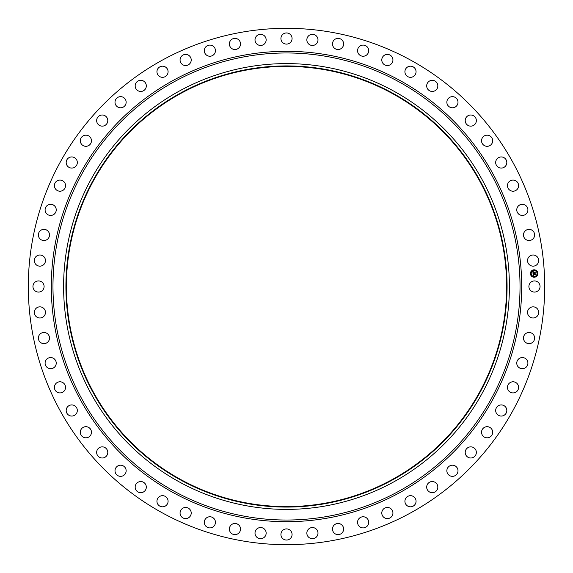 <?xml version="1.0" encoding="UTF-8"?>
<svg xmlns="http://www.w3.org/2000/svg" width="573" height="573" viewBox="0 0 573 573"><rect width="100%" height="100%" fill="white"/><g stroke="black" fill="none" stroke-linecap="round" stroke-linejoin="round"><path stroke-width="0.86" d="M529.581 283.828A5.572 5.572 0 0 1 537.145 281.608A5.572 5.572 0 0 1 539.365 289.172A5.572 5.572 0 0 1 531.801 291.392A5.572 5.572 0 0 1 529.581 283.828M162.718 513.079A258.187 258.187 0 0 1 59.921 162.718A258.187 258.187 0 0 1 410.282 59.921A258.187 258.187 0 0 1 513.079 410.282A258.187 258.187 0 0 1 162.718 513.079M393.365 90.892A222.897 222.897 0 0 1 482.108 393.365A222.897 222.897 0 0 1 179.636 482.108A222.897 222.897 0 0 1 90.892 179.636A222.897 222.897 0 0 1 393.365 90.892M392.247 92.926A220.576 220.576 0 0 1 480.074 392.247A220.576 220.576 0 0 1 180.753 480.074A220.576 220.576 0 0 1 92.926 180.753A220.576 220.576 0 0 1 392.247 92.926M180.975 479.665A220.111 220.111 0 0 1 93.335 180.975A220.111 220.111 0 0 1 392.025 93.335A220.111 220.111 0 0 1 479.665 392.025A220.111 220.111 0 0 1 180.975 479.665M44.472 263.745A5.572 5.572 0 0 1 36.715 265.163A5.572 5.572 0 0 1 35.304 257.413A5.572 5.572 0 0 1 43.054 255.995A5.572 5.572 0 0 1 44.472 263.745M524.825 334.424A5.572 5.572 0 0 1 532.682 333.83A5.572 5.572 0 0 1 533.284 341.687A5.572 5.572 0 0 1 525.427 342.282A5.572 5.572 0 0 1 524.825 334.424M48.175 238.576A5.572 5.572 0 0 1 40.318 239.17A5.572 5.572 0 0 1 39.716 231.313A5.572 5.572 0 0 1 47.573 230.718A5.572 5.572 0 0 1 48.175 238.576M518.508 359.078A5.572 5.572 0 0 1 526.386 359.3A5.572 5.572 0 0 1 526.164 367.178A5.572 5.572 0 0 1 518.286 366.956A5.572 5.572 0 0 1 518.508 359.078M54.492 213.922A5.572 5.572 0 0 1 46.614 213.7A5.572 5.572 0 0 1 46.836 205.822A5.572 5.572 0 0 1 54.714 206.044A5.572 5.572 0 0 1 54.492 213.922M509.655 382.929A5.572 5.572 0 0 1 517.462 383.982A5.572 5.572 0 0 1 516.416 391.789A5.572 5.572 0 0 1 508.602 390.743A5.572 5.572 0 0 1 509.655 382.929M63.345 190.071A5.572 5.572 0 0 1 55.538 189.018A5.572 5.572 0 0 1 56.584 181.211A5.572 5.572 0 0 1 64.398 182.257A5.572 5.572 0 0 1 63.345 190.071M498.352 405.727A5.572 5.572 0 0 1 506.009 407.589A5.572 5.572 0 0 1 504.147 415.246A5.572 5.572 0 0 1 496.49 413.384A5.572 5.572 0 0 1 498.352 405.727M74.648 167.273A5.572 5.572 0 0 1 66.991 165.411A5.572 5.572 0 0 1 68.853 157.754A5.572 5.572 0 0 1 76.51 159.616A5.572 5.572 0 0 1 74.648 167.273M484.729 427.222A5.572 5.572 0 0 1 492.15 429.872A5.572 5.572 0 0 1 489.5 437.292A5.572 5.572 0 0 1 482.079 434.642A5.572 5.572 0 0 1 484.729 427.222M88.271 145.778A5.572 5.572 0 0 1 80.85 143.128A5.572 5.572 0 0 1 83.5 135.708A5.572 5.572 0 0 1 90.921 138.358A5.572 5.572 0 0 1 88.271 145.778M468.936 447.169A5.572 5.572 0 0 1 476.034 450.579A5.572 5.572 0 0 1 472.625 457.684A5.572 5.572 0 0 1 465.52 454.274A5.572 5.572 0 0 1 468.936 447.169M104.064 125.831A5.572 5.572 0 0 1 96.966 122.421A5.572 5.572 0 0 1 100.375 115.316A5.572 5.572 0 0 1 107.48 118.726A5.572 5.572 0 0 1 104.064 125.831M451.137 465.355A5.572 5.572 0 0 1 457.848 469.495A5.572 5.572 0 0 1 453.716 476.199A5.572 5.572 0 0 1 447.004 472.066A5.572 5.572 0 0 1 451.137 465.355M121.863 107.645A5.572 5.572 0 0 1 115.152 103.505A5.572 5.572 0 0 1 119.284 96.801A5.572 5.572 0 0 1 125.996 100.934A5.572 5.572 0 0 1 121.863 107.645M431.541 481.585A5.572 5.572 0 0 1 437.779 486.398A5.572 5.572 0 0 1 432.966 492.644A5.572 5.572 0 0 1 426.727 487.824A5.572 5.572 0 0 1 431.541 481.585M141.459 91.415A5.572 5.572 0 0 1 135.221 86.602A5.572 5.572 0 0 1 140.034 80.356A5.572 5.572 0 0 1 146.273 85.176A5.572 5.572 0 0 1 141.459 91.415M410.354 495.681A5.572 5.572 0 0 1 416.055 501.117A5.572 5.572 0 0 1 410.619 506.819A5.572 5.572 0 0 1 404.918 501.382A5.572 5.572 0 0 1 410.354 495.681M162.646 77.319A5.572 5.572 0 0 1 156.945 71.883A5.572 5.572 0 0 1 162.381 66.182A5.572 5.572 0 0 1 168.082 71.618A5.572 5.572 0 0 1 162.646 77.319M387.814 507.477A5.572 5.572 0 0 1 392.913 513.487A5.572 5.572 0 0 1 386.911 518.586A5.572 5.572 0 0 1 381.804 512.584A5.572 5.572 0 0 1 387.814 507.477M185.186 65.523A5.572 5.572 0 0 1 180.087 59.513A5.572 5.572 0 0 1 186.089 54.414A5.572 5.572 0 0 1 191.196 60.416A5.572 5.572 0 0 1 185.186 65.523M364.156 516.86A5.572 5.572 0 0 1 368.604 523.364A5.572 5.572 0 0 1 362.1 527.812A5.572 5.572 0 0 1 357.652 521.308A5.572 5.572 0 0 1 364.156 516.86M208.844 56.14A5.572 5.572 0 0 1 204.396 49.636A5.572 5.572 0 0 1 210.9 45.188A5.572 5.572 0 0 1 215.348 51.692A5.572 5.572 0 0 1 208.844 56.14M339.653 523.715A5.572 5.572 0 0 1 343.392 530.648A5.572 5.572 0 0 1 336.458 534.394A5.572 5.572 0 0 1 332.72 527.454A5.572 5.572 0 0 1 339.653 523.715M233.347 49.285A5.572 5.572 0 0 1 229.608 42.352A5.572 5.572 0 0 1 236.542 38.606A5.572 5.572 0 0 1 240.28 45.546A5.572 5.572 0 0 1 233.347 49.285M314.563 527.969A5.572 5.572 0 0 1 317.564 535.261A5.572 5.572 0 0 1 310.272 538.255A5.572 5.572 0 0 1 307.278 530.97A5.572 5.572 0 0 1 314.563 527.969M258.437 45.031A5.572 5.572 0 0 1 255.436 37.739A5.572 5.572 0 0 1 262.728 34.745A5.572 5.572 0 0 1 265.722 42.03A5.572 5.572 0 0 1 258.437 45.031M289.172 529.581A5.572 5.572 0 0 1 291.392 537.145A5.572 5.572 0 0 1 283.828 539.365A5.572 5.572 0 0 1 281.608 531.801A5.572 5.572 0 0 1 289.172 529.581M283.828 43.419A5.572 5.572 0 0 1 281.608 35.855A5.572 5.572 0 0 1 289.172 33.635A5.572 5.572 0 0 1 291.392 41.199A5.572 5.572 0 0 1 283.828 43.419M263.745 528.528A5.572 5.572 0 0 1 265.163 536.285A5.572 5.572 0 0 1 257.413 537.696A5.572 5.572 0 0 1 255.995 529.946A5.572 5.572 0 0 1 263.745 528.528M309.255 44.472A5.572 5.572 0 0 1 307.837 36.715A5.572 5.572 0 0 1 315.587 35.304A5.572 5.572 0 0 1 317.005 43.054A5.572 5.572 0 0 1 309.255 44.472M238.576 524.825A5.572 5.572 0 0 1 239.17 532.682A5.572 5.572 0 0 1 231.313 533.284A5.572 5.572 0 0 1 230.718 525.427A5.572 5.572 0 0 1 238.576 524.825M334.424 48.175A5.572 5.572 0 0 1 333.83 40.318A5.572 5.572 0 0 1 341.687 39.716A5.572 5.572 0 0 1 342.282 47.573A5.572 5.572 0 0 1 334.424 48.175M213.922 518.508A5.572 5.572 0 0 1 213.7 526.386A5.572 5.572 0 0 1 205.822 526.164A5.572 5.572 0 0 1 206.044 518.286A5.572 5.572 0 0 1 213.922 518.508M359.078 54.492A5.572 5.572 0 0 1 359.3 46.614A5.572 5.572 0 0 1 367.178 46.836A5.572 5.572 0 0 1 366.956 54.714A5.572 5.572 0 0 1 359.078 54.492M190.071 509.655A5.572 5.572 0 0 1 189.018 517.462A5.572 5.572 0 0 1 181.211 516.416A5.572 5.572 0 0 1 182.257 508.602A5.572 5.572 0 0 1 190.071 509.655M382.929 63.345A5.572 5.572 0 0 1 383.982 55.538A5.572 5.572 0 0 1 391.789 56.584A5.572 5.572 0 0 1 390.743 64.398A5.572 5.572 0 0 1 382.929 63.345M167.273 498.352A5.572 5.572 0 0 1 165.411 506.009A5.572 5.572 0 0 1 157.754 504.147A5.572 5.572 0 0 1 159.616 496.49A5.572 5.572 0 0 1 167.273 498.352M405.727 74.648A5.572 5.572 0 0 1 407.589 66.991A5.572 5.572 0 0 1 415.246 68.853A5.572 5.572 0 0 1 413.384 76.51A5.572 5.572 0 0 1 405.727 74.648M145.778 484.729A5.572 5.572 0 0 1 143.128 492.15A5.572 5.572 0 0 1 135.708 489.5A5.572 5.572 0 0 1 138.358 482.079A5.572 5.572 0 0 1 145.778 484.729M427.222 88.271A5.572 5.572 0 0 1 429.872 80.85A5.572 5.572 0 0 1 437.292 83.5A5.572 5.572 0 0 1 434.642 90.921A5.572 5.572 0 0 1 427.222 88.271M125.831 468.936A5.572 5.572 0 0 1 122.421 476.034A5.572 5.572 0 0 1 115.316 472.625A5.572 5.572 0 0 1 118.726 465.52A5.572 5.572 0 0 1 125.831 468.936M447.169 104.064A5.572 5.572 0 0 1 450.579 96.966A5.572 5.572 0 0 1 457.684 100.375A5.572 5.572 0 0 1 454.274 107.48A5.572 5.572 0 0 1 447.169 104.064M107.645 451.137A5.572 5.572 0 0 1 103.505 457.848A5.572 5.572 0 0 1 96.801 453.716A5.572 5.572 0 0 1 100.934 447.004A5.572 5.572 0 0 1 107.645 451.137M465.355 121.863A5.572 5.572 0 0 1 469.495 115.152A5.572 5.572 0 0 1 476.199 119.284A5.572 5.572 0 0 1 472.066 125.996A5.572 5.572 0 0 1 465.355 121.863M91.415 431.541A5.572 5.572 0 0 1 86.602 437.779A5.572 5.572 0 0 1 80.356 432.966A5.572 5.572 0 0 1 85.176 426.727A5.572 5.572 0 0 1 91.415 431.541M481.585 141.459A5.572 5.572 0 0 1 486.398 135.221A5.572 5.572 0 0 1 492.644 140.034A5.572 5.572 0 0 1 487.824 146.273A5.572 5.572 0 0 1 481.585 141.459M77.319 410.354A5.572 5.572 0 0 1 71.883 416.055A5.572 5.572 0 0 1 66.182 410.619A5.572 5.572 0 0 1 71.618 404.918A5.572 5.572 0 0 1 77.319 410.354M495.681 162.646A5.572 5.572 0 0 1 501.117 156.945A5.572 5.572 0 0 1 506.819 162.381A5.572 5.572 0 0 1 501.382 168.082A5.572 5.572 0 0 1 495.681 162.646M65.523 387.814A5.572 5.572 0 0 1 59.513 392.913A5.572 5.572 0 0 1 54.414 386.911A5.572 5.572 0 0 1 60.416 381.804A5.572 5.572 0 0 1 65.523 387.814M507.477 185.186A5.572 5.572 0 0 1 513.487 180.087A5.572 5.572 0 0 1 518.586 186.089A5.572 5.572 0 0 1 512.584 191.196A5.572 5.572 0 0 1 507.477 185.186M56.14 364.156A5.572 5.572 0 0 1 49.636 368.604A5.572 5.572 0 0 1 45.188 362.1A5.572 5.572 0 0 1 51.692 357.652A5.572 5.572 0 0 1 56.14 364.156M516.86 208.844A5.572 5.572 0 0 1 523.364 204.396A5.572 5.572 0 0 1 527.812 210.9A5.572 5.572 0 0 1 521.308 215.348A5.572 5.572 0 0 1 516.86 208.844M49.285 339.653A5.572 5.572 0 0 1 42.352 343.392A5.572 5.572 0 0 1 38.606 336.458A5.572 5.572 0 0 1 45.546 332.72A5.572 5.572 0 0 1 49.285 339.653M523.715 233.347A5.572 5.572 0 0 1 530.648 229.608A5.572 5.572 0 0 1 534.394 236.542A5.572 5.572 0 0 1 527.454 240.28A5.572 5.572 0 0 1 523.715 233.347M45.031 314.563A5.572 5.572 0 0 1 37.739 317.564A5.572 5.572 0 0 1 34.745 310.272A5.572 5.572 0 0 1 42.03 307.278A5.572 5.572 0 0 1 45.031 314.563M527.969 258.437A5.572 5.572 0 0 1 535.261 255.436A5.572 5.572 0 0 1 538.255 262.728A5.572 5.572 0 0 1 530.97 265.722A5.572 5.572 0 0 1 527.969 258.437M43.419 289.172A5.572 5.572 0 0 1 35.855 291.392A5.572 5.572 0 0 1 33.635 283.828A5.572 5.572 0 0 1 41.199 281.608A5.572 5.572 0 0 1 43.419 289.172M528.528 309.255A5.572 5.572 0 0 1 536.285 307.837A5.572 5.572 0 0 1 537.696 315.587A5.572 5.572 0 0 1 529.946 317.005A5.572 5.572 0 0 1 528.528 309.255M533.936 269.811A3.717 3.717 0 0 1 537.839 273.328A3.717 3.717 0 0 1 534.33 277.232A3.717 3.717 0 0 1 530.426 273.715A3.717 3.717 0 0 1 533.936 269.811M533.979 270.599A2.929 2.929 0 0 1 537.059 273.371A2.929 2.929 0 0 1 534.287 276.444A2.929 2.929 0 0 1 531.207 273.672A2.929 2.929 0 0 1 533.979 270.599M533.048 273.593L533.527 273.787L533.212 274.374L535.139 274.102L535.175 274.847L533.363 274.711L533.678 275.176L533.241 274.718L533.628 275.262L533.141 275.52L533.048 273.593M533.148 273.493L533.592 273.722L533.148 273.493M533.384 273.915L535.261 273.901L535.304 274.725L535.218 273.994L533.291 274.309L533.384 273.915M532.926 271.745L533.427 271.989L533.119 272.877L533.878 272.841L533.205 272.777L533.305 272.111L533.248 272.734L534.251 272.175L534.015 272.834L535.032 272.569L535.075 273.371L533.012 273.428L532.926 271.745M533.076 271.659L533.527 271.881L533.076 271.659M534.322 272.053L533.599 272.132L534.322 272.053M534.143 272.684L535.175 272.347L535.225 273.285L535.139 272.44L534.143 272.684M530.806 273.471L530.827 273.923L530.806 273.471M533.95 269.983L533.972 270.427L533.95 269.983M531.651 271.072L531.68 271.523L531.651 271.072M537.438 273.12L537.46 273.572L537.438 273.12M536.342 270.828L536.364 271.28L536.342 270.828M534.315 277.06L534.294 276.616L534.315 277.06M531.923 276.215L531.902 275.763L531.923 276.215M536.615 275.971L536.586 275.52L536.615 275.971M398.457 81.559A233.526 233.526 0 0 1 491.441 398.457A233.526 233.526 0 0 1 174.543 491.441A233.526 233.526 0 0 1 81.559 174.543A233.526 233.526 0 0 1 398.457 81.559M399.259 80.098A235.195 235.195 0 0 1 492.902 399.259A235.195 235.195 0 0 1 173.741 492.902A235.195 235.195 0 0 1 80.098 173.741A235.195 235.195 0 0 1 399.259 80.098"/></g></svg>
